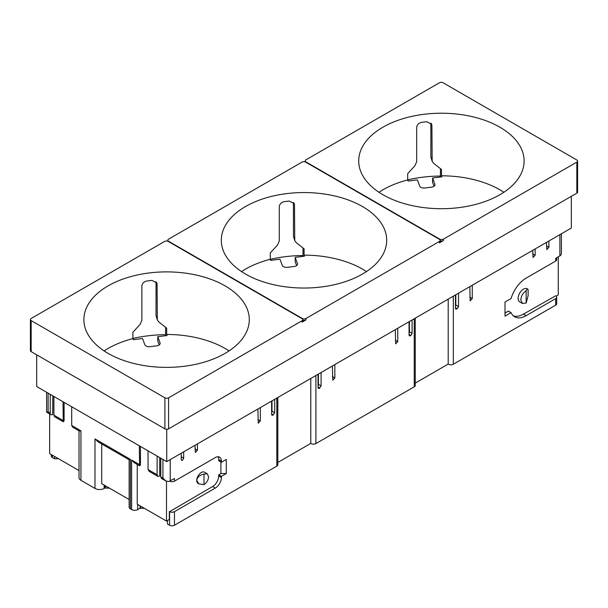 <?xml version="1.0" encoding="UTF-8"?>
<svg xmlns="http://www.w3.org/2000/svg" width="608" height="608" viewBox="0 0 608 608"><rect width="100%" height="100%" fill="white"/><g stroke="black" fill="none" stroke-linecap="round" stroke-linejoin="round"><path stroke-width="0.91" d="M305.984 162.283L305.984 161.933A2.592 1.497 180 0 1 305.224 160.877A2.592 1.497 180 0 1 305.984 159.813L439.424 82.772A2.592 1.497 180 0 1 443.095 82.772L576.84 159.995A2.592 1.497 180 0 1 577.6 161.052A2.592 1.497 180 0 1 576.84 162.108L443.399 239.149A2.592 1.497 180 0 1 439.736 239.149L439.736 239.537M440.184 240.776A2.592 1.497 0 0 0 443.399 240.57L439.424 242.858A2.592 1.497 0 0 0 440.184 241.802L440.184 240.388A2.592 1.497 0 0 0 439.424 239.324L305.68 162.108A2.592 1.497 0 0 0 302.016 162.108L168.576 239.149A2.592 1.497 0 0 0 167.816 240.206A2.592 1.497 0 0 0 168.576 241.262L302.32 318.486A2.592 1.497 0 0 0 305.984 318.486L439.424 241.444A2.592 1.497 0 0 0 440.184 240.388M305.984 161.933L439.736 239.149M31.16 318.486L164.601 241.444A2.592 1.497 180 0 1 168.264 241.444L302.016 318.66A2.592 1.497 180 0 1 302.776 319.717A2.592 1.497 180 0 1 302.016 320.773L168.576 397.822A2.592 1.497 180 0 1 164.905 397.822L31.16 320.598A2.592 1.497 180 0 1 30.4 319.542A2.592 1.497 180 0 1 31.16 318.486M30.4 319.542L30.4 350.573A2.592 1.497 0 0 0 31.16 351.629L164.905 428.845A2.592 1.497 0 0 0 168.576 428.845L576.84 193.139A2.592 1.497 0 0 0 577.6 192.082L577.6 161.052M302.776 320.112A2.592 1.497 0 0 0 305.984 319.907L302.016 322.194A2.592 1.497 0 0 0 302.776 321.138L302.776 319.717M225.066 285.866A82.696 47.743 0 0 0 134.938 275.523A82.696 47.743 0 0 0 83.889 319.633A82.696 47.743 0 0 0 166.508 367.376A82.696 47.743 0 0 0 249.288 319.633A82.696 47.743 0 0 0 225.066 285.866M362.474 206.538A82.696 47.743 0 0 0 272.354 196.186A82.696 47.743 0 0 0 221.304 240.297A82.696 47.743 0 0 0 303.916 288.04A82.696 47.743 0 0 0 386.696 240.297A82.696 47.743 0 0 0 362.474 206.538M165.612 334.689A89.961 51.938 0 0 0 133.661 338.291L132.916 338.717M441.492 175.803L441.492 169.457L433.793 163.453L432.159 161.302L431.9 125.522L431.688 124.344L426.763 121.729A82.696 47.743 0 0 0 421.694 122.352C418.646 123.067 416.974 124.746 416.693 127.391L416.693 161.69L414.876 165.771L407.702 173.607L407.702 179.953L408.097 181.017L417.384 179.877L419.672 186.071A4.317 2.493 180 0 0 424.787 187.994L431.551 187.165A4.317 2.493 180 0 0 434.971 184.726A4.317 2.493 180 0 0 434.872 184.201L432.592 178.007L441.887 176.867L441.492 175.803A82.696 47.743 180 0 1 503.872 192.257M304.084 255.14L304.084 248.794L296.385 242.782L294.751 240.631L294.485 204.858L294.272 203.68L289.347 201.066A82.696 47.743 0 0 0 284.278 201.681C281.238 202.396 279.566 204.075 279.277 206.72L279.277 241.026L277.468 245.108L270.286 252.936L270.286 259.282L270.682 260.353L279.976 259.213L282.256 265.407A4.317 2.493 180 0 0 287.379 267.322L294.135 266.494A4.317 2.493 180 0 0 297.555 264.054A4.317 2.493 180 0 0 297.464 263.538L295.184 257.344L304.471 256.204L304.084 255.14A82.696 47.743 180 0 1 366.457 271.586M166.668 334.468L166.668 328.122L158.969 322.118L157.335 319.968L157.069 284.187L156.864 283.009L151.939 280.394A82.696 47.743 0 0 0 146.87 281.018C143.822 281.732 142.158 283.412 141.869 286.056L141.869 320.363L140.053 324.444L132.878 332.272L132.878 338.618L133.266 339.682L142.561 338.542L144.841 344.744A4.317 2.493 180 0 0 149.963 346.659L156.72 345.83A4.317 2.493 180 0 0 160.147 343.391A4.317 2.493 180 0 0 160.048 342.874L157.768 336.68L167.063 335.54L166.668 334.468A82.696 47.743 180 0 1 229.049 350.922M303.027 256.378L303.027 247.95M294.751 240.631L293.451 236.345L293.451 202.388M165.612 335.715L165.612 327.286M157.335 319.968L156.036 315.681L156.036 281.724M440.443 177.05L440.443 168.614M432.159 161.302L430.859 157.008L430.859 123.052M157.768 336.68L157.768 341.088L159.19 344.956M303.027 255.542A89.642 51.756 0 0 0 270.492 259.289L270.324 259.388M295.184 257.344L295.184 261.752L296.605 265.62M440.443 176.054A89.9 51.9 0 0 0 408.371 179.687L407.74 180.052M432.592 178.007L432.592 182.415L434.021 186.284M36.685 354.821L36.685 386.544L166.736 461.632L571.338 228.038L571.338 196.316M378.951 192.257A82.696 47.743 180 0 1 407.702 179.953M499.89 127.201A82.696 47.743 0 0 0 409.769 116.85A82.696 47.743 0 0 0 358.712 160.96A82.696 47.743 0 0 0 441.332 208.704A82.696 47.743 0 0 0 524.111 160.96A82.696 47.743 0 0 0 499.89 127.201M104.128 350.922A82.696 47.743 180 0 1 132.878 338.618M241.543 271.586A82.696 47.743 180 0 1 270.286 259.282M166.736 461.632L166.736 429.286M472.256 285.243L472.256 298.65L470.166 300.854L469.809 286.649M458.516 293.178L458.516 306.584L457.292 308.704L455.818 309.138L455.46 308.347L455.46 294.941M455.818 294.728L455.818 305.034L458.516 306.584M535.162 248.923L535.162 255.284L533.072 257.48L532.714 250.336M548.902 240.988L548.902 247.35L546.812 249.554L546.455 242.402M334.841 364.58L334.841 377.986L332.758 380.19L332.401 365.986M321.1 372.506L321.1 385.92L319.268 388.39L318.402 388.474L318.045 387.684L318.045 374.27M318.402 374.064L318.402 384.362L321.1 385.92M397.746 328.259L397.746 341.666L395.664 343.87L395.306 329.673M412.095 319.975L412.095 333.382L410.879 335.502L409.404 335.935L409.047 335.145L409.047 321.738M260.33 407.596L260.33 421.002L258.248 423.206L257.891 409.002M274.687 399.304L274.687 412.718L272.855 415.188L271.989 415.272L271.632 414.481L271.632 401.067M197.425 443.908L197.425 450.27L195.343 452.474L194.986 445.322M183.684 451.843L183.684 458.204L182.468 460.317L181.602 460.408L181.245 459.61L181.245 453.256M453.325 296.172L453.325 364.238A3.458 1.991 180 0 1 448.195 364.086L415.249 383.108M448.195 299.128L448.195 364.086M315.909 375.508L315.909 443.574A3.458 1.991 180 0 1 310.787 443.414L277.833 462.445M310.787 378.465L310.787 443.414M409.404 321.526L409.404 331.831L412.095 333.382M271.989 400.862L271.989 411.16L274.687 412.718M167.451 520.532L167.451 523.99L169.586 525.228A3.458 1.991 0 0 0 174.473 525.228L276.822 466.138A3.458 1.991 0 0 0 277.833 464.725L277.833 397.488M315.909 443.574L414.238 386.802A3.458 1.991 0 0 0 415.249 385.396L415.249 318.151M513.388 315.886A22.998 13.277 120 0 0 523.458 314.108L555.666 295.8A3.458 1.991 180 0 1 556.685 297.213A3.458 1.991 180 0 1 555.666 298.627L526.148 315.666A22.998 13.277 -60 0 1 514.657 316.806A22.998 13.277 -60 0 1 511.077 312.641L505.005 316.152L505.005 302.047L511.077 298.536A22.998 13.277 -60 0 1 526.148 278.114L555.666 261.068L555.666 258.423L560.903 255.162L561.412 253.384L561.412 233.768M162.921 459.428L162.921 478.124L165.817 480.966L168.819 481.528L174.473 478.504L174.473 481.148L215.293 457.588A8.634 4.986 -60 0 1 219.61 457.155A8.634 4.986 -60 0 1 221.403 461.115L221.403 462.255L226.282 459.435L226.282 473.541L221.403 476.36L221.403 477.508A8.634 4.986 -60 0 1 215.293 488.087L174.473 511.655A3.458 1.991 180 0 1 169.586 511.655L169.586 525.228M160.786 458.196L160.786 476.892L161.5 478.473L165.817 480.966M159.722 457.581L159.722 476.094L157.837 476.36L157.122 474.772L157.122 456.084M148.04 450.832L148.04 469.528L149.165 471.352L157.837 476.36M79.032 430.859L79.032 477.683A6.475 3.739 0 0 0 80.932 480.328L94.977 488.437L94.977 438.9L98.154 441.902L129.139 459.77M94.977 438.9L130.401 459.352C128.949 460.074 128.767 459.967 129.854 459.032M129.139 459.785L129.139 507.125A4.317 2.493 0 0 0 130.401 508.888L131.624 509.595L131.624 460.051L134.3 462.772L139.635 465.85L139.331 445.808M140.433 446.447L140.433 464.953L139.635 465.85M80.932 430.791L79.192 430.95L72.823 427.28L71.698 425.456L80.932 430.791L80.932 480.328M46.588 392.266L46.649 412.163L48.108 411.836L48.108 393.14M52.85 395.876L52.683 414.481A3.458 1.991 -60 0 1 50.958 414.648A3.458 1.991 -60 0 1 50.244 413.068L50.244 394.379M53.907 396.492L53.907 415.188L54.621 416.769L63.293 421.777L62.989 401.736M64.091 402.374L64.091 420.88L63.293 421.777M71.698 406.76L71.698 425.456M555.666 261.068A3.458 1.991 0 0 0 556.685 259.662L556.685 257.845M453.325 364.238L555.666 305.148A3.458 1.991 0 0 0 556.685 303.734L556.685 297.213M169.708 481.217A3.458 1.991 0 0 0 174.473 481.148M51.315 454.586L51.315 456.122A3.458 1.991 0 0 0 52.334 457.528L52.334 455.172M455.46 306.234A1.725 0.996 120 0 0 455.818 305.034M318.045 385.571A1.725 0.996 120 0 0 318.402 384.362M409.047 333.032A1.725 0.996 120 0 0 409.404 331.831M271.632 412.368A1.725 0.996 120 0 0 271.989 411.16M58.041 458.462L57.524 458.759L57.524 458.166M57.524 458.759L54.469 458.759L52.334 457.528M54.469 458.759L54.469 456.403M109.037 487.905L108.52 488.201L108.52 487.608M108.52 488.201L105.002 487.943L105.002 485.579M105.465 488.201L105.465 485.845M129.139 499.51L101.711 483.679L101.711 443.954M94.977 488.437A6.475 3.739 0 0 0 104.143 488.437L104.143 485.078M105.002 487.943L104.143 488.437M166.493 481.3L166.493 521.079L137.248 504.192L137.248 464.466M131.624 509.595A4.317 2.493 0 0 0 137.727 509.595L140.121 508.212L144.149 508.182M140.577 506.122L140.577 508.478M140.121 505.856L140.121 508.212M215.293 488.087L212.595 486.529L169.586 511.655M212.595 486.529A8.634 4.986 120 0 0 218.705 475.95L218.705 474.81L221.403 476.36M218.705 474.81L220.894 473.541L226.282 473.541M220.894 461.966L220.894 473.541M218.044 456.752A8.634 4.986 120 0 1 218.705 459.557L218.705 460.704L221.403 462.255M169.336 511.503L169.336 519.437L166.493 521.079M143.632 507.885L143.632 508.478M511.077 312.641L508.387 311.083L505.005 313.036L505.005 302.047M49.651 413.896L49.651 453.621L79.032 470.584M207.229 473.746L204.539 472.196A6.475 3.739 120 0 0 198.064 475.935A6.475 3.739 120 0 0 198.064 483.413L198.884 483.892L196.772 480.48C197.152 477.25 199.561 475.114 203.992 474.073L207.229 473.746L208.574 476.718C208.301 480.084 206.773 482.729 203.992 484.652L198.884 483.892M558.266 256.926L558.266 294.895L556.13 296.126M528.124 289.636L527.235 288.792A7.554 4.362 120 0 0 519.68 293.155A7.554 4.362 120 0 0 519.68 301.88L522.371 303.438L520.805 299.972C521.124 296.043 522.903 292.957 526.148 290.723C527.007 288.922 527.668 288.564 528.124 289.636L528.124 295.648L526.148 303.058L522.371 303.438M203.992 474.073L203.992 484.652M526.148 303.058L526.148 290.723M443.399 239.149L443.399 240.57M576.84 193.139L576.84 162.108M439.424 242.858L439.424 241.444M305.984 318.486L305.984 319.907M302.016 322.194L302.016 320.773M168.576 397.822L168.576 428.845M31.16 320.598L31.16 351.629M164.905 428.845L164.905 397.822M431.9 125.522L431.08 123.287M431.9 159.828L430.859 157.008M160.048 343.908L160.048 342.874M157.069 284.187L156.248 281.96M157.069 318.493L156.036 315.681M297.464 264.579L297.464 263.538M294.485 204.858L293.664 202.624M294.485 239.157L293.451 236.345M434.872 185.242L434.872 184.201M302.32 318.486L302.32 318.873M469.809 297.244L472.256 298.65M532.714 253.87L535.162 255.284M332.401 376.58L334.841 377.986M395.306 340.26L397.746 341.666M257.891 419.596L260.33 421.002M194.986 448.856L197.425 450.27M183.684 458.204L181.245 456.79M276.822 466.138L276.822 398.073M414.238 386.802L414.238 318.736M559.892 255.991L559.892 234.642M170.248 459.602L170.248 480.943M160.786 476.892L162.921 478.124M148.04 469.528L157.122 474.772M131.624 460.051L139.331 464.504M48.108 411.836L50.244 413.068M53.907 415.188L62.989 420.432M130.401 459.352L130.401 508.888M555.666 305.148L555.666 298.627M174.473 511.655L174.473 525.228M457.292 308.704L455.46 307.64M455.46 308.347L456.684 309.054M546.455 245.936L548.902 247.35M319.876 388.033L318.045 386.977M318.045 387.684L319.268 388.39M410.879 335.502L409.047 334.438M409.047 335.145L410.263 335.852M273.463 414.831L271.632 413.774M271.632 414.481L272.855 415.188M137.727 509.595L137.727 504.473M218.705 475.95L221.403 477.508M218.705 459.557L221.403 461.115M526.148 315.666L523.458 314.108M305.224 160.877L305.224 161.895M167.816 240.206L167.816 241.232M50.958 414.648L46.649 412.163"/></g></svg>

